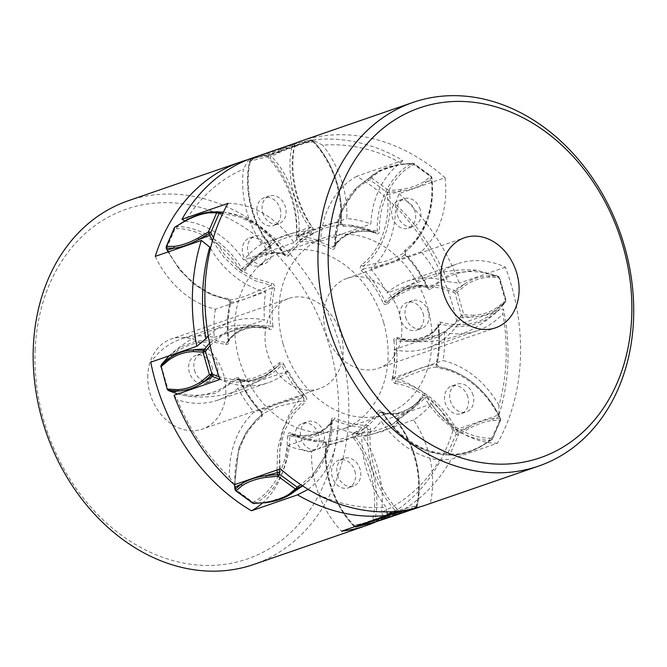 <?xml version="1.0" encoding="UTF-8"?>
<svg xmlns="http://www.w3.org/2000/svg" width="667" height="667" viewBox="0 0 667 667"><rect width="100%" height="100%" fill="white"/><g stroke="black" fill="none" stroke-linecap="round" stroke-linejoin="round"><path stroke-width="0.5" stroke-dasharray="3.33 2.5" d="M128.206 200.775A192.379 153.227 -109.1 0 1 348.674 418.376A192.379 153.227 -109.1 0 1 253.819 564.44M35.168 349.65A185.051 147.39 70.9 0 0 179.223 562.173A185.051 147.39 70.9 0 0 338.486 418.459A185.051 147.39 70.9 0 0 194.43 205.945A185.051 147.39 70.9 0 0 35.168 349.65M147.782 375.196A47.632 37.944 70.9 0 0 202.376 429.081A47.632 37.944 70.9 0 0 225.863 392.913A47.632 37.944 70.9 0 0 171.277 339.028A47.632 37.944 70.9 0 0 147.782 375.196M247.64 159.713A192.379 153.227 -109.1 0 1 266.633 155.878L312.706 139.97L322.703 145.214A185.051 147.39 -109.1 0 1 400.725 162.915A91.604 72.961 70.9 0 0 370.852 224.045A109.93 87.56 70.9 0 0 346.823 218.601A91.604 72.961 70.9 0 0 322.703 145.214M393.989 349.691L444.255 332.333A91.604 72.961 70.9 0 0 477.522 330.657A91.604 72.961 70.9 0 0 502.876 313.615A185.051 147.39 -109.1 0 1 506.02 360.589A185.051 147.39 -109.1 0 1 498.958 405.253L499.008 414.816L452.935 430.732A91.604 72.961 70.9 0 0 392.788 377.914A109.93 87.56 70.9 0 0 394.197 363.982A109.93 87.56 70.9 0 0 393.989 349.691A91.604 72.961 70.9 0 0 427.264 348.016A91.604 72.961 70.9 0 0 457.454 324.921A192.379 153.227 -109.1 0 0 356.72 176.321L402.793 160.405A192.379 153.227 70.9 0 0 312.706 139.97M457.454 324.921L503.527 309.004L502.876 313.615M499.008 414.816A192.379 153.227 70.9 0 0 507.837 363.398A192.379 153.227 70.9 0 0 503.527 309.004M452.935 430.732A192.379 153.227 -109.1 0 1 376.663 521.536M155.269 256.37A91.604 72.961 70.9 0 0 215.416 309.188L265.674 291.821A109.93 87.56 70.9 0 0 264.474 320.043A91.604 72.961 70.9 0 0 231.199 321.719A91.604 72.961 70.9 0 0 208.312 336.16M210.505 248.391A91.604 72.961 70.9 0 0 265.674 291.821M262.323 503.168A91.604 72.961 70.9 0 0 287.61 445.689A109.93 87.56 70.9 0 0 311.639 451.142A91.604 72.961 70.9 0 0 341.571 531.215M215.416 309.188A109.93 87.56 70.9 0 0 214.207 337.402A91.604 72.961 70.9 0 0 180.94 339.078A91.604 72.961 70.9 0 0 150.75 362.181M356.72 176.321A91.604 72.961 70.9 0 0 320.594 241.404A109.93 87.56 70.9 0 0 296.565 235.96A91.604 72.961 70.9 0 0 266.633 155.878M265.057 334.692A47.632 37.944 -109.1 0 1 288.553 298.524A47.632 37.944 -109.1 0 1 343.138 352.401A47.632 37.944 -109.1 0 1 319.651 388.578A47.632 37.944 -109.1 0 1 265.057 334.692M311.639 451.142L361.898 433.775A91.604 72.961 70.9 0 0 386.026 507.162A185.051 147.39 -109.1 0 1 311.314 491.22M386.86 511.872L386.026 507.162M308.146 489.353A91.604 72.961 70.9 0 0 337.877 428.331A109.93 87.56 70.9 0 0 361.898 433.775M287.61 445.689L337.877 428.331M214.207 337.402L264.474 320.043M296.565 235.96L346.823 218.601M320.594 241.404L370.852 224.045M400.725 162.915L402.793 160.405M498.958 405.253A91.604 72.961 70.9 0 0 443.046 360.555A109.93 87.56 70.9 0 0 444.455 346.623A109.93 87.56 70.9 0 0 444.255 332.333M392.788 377.914L443.046 360.555M215.933 211.773A146.573 85.026 -88.8 0 0 210.539 211.956C203.218 212.74 195.014 215.574 185.918 220.452L175.713 226.613A1.834 1.059 -88.8 0 0 175.104 228.623L176.738 228.656C199.533 228.381 226.33 245.898 240.112 270.068L242.038 268.918C245.081 265.366 251.267 260.48 252.543 259.746C252.701 259.505 259.48 255.328 262.74 254.452C266 253.01 272.411 252.268 274.195 252.393C276.396 252.226 279.815 252.851 284.45 254.269L285.509 255.136L286.752 254.619C282.291 253.193 278.748 252.56 276.121 252.726C274.245 252.56 270.835 253.143 265.875 254.486C262.606 255.294 256.228 258.979 254.469 260.322C254.119 260.405 247.09 265.916 244.339 269.276L244.722 270.769C251.342 261.506 259.355 254.31 268.776 249.191L268.809 247.324L274.704 242.238L290.12 236.218L311.231 232.675L312.756 234.009C314.516 232.625 314.691 230.849 313.298 228.681C296.348 207.312 288.236 173.061 294.064 147.682L294.439 145.84A1.834 1.109 -104.1 0 0 292.946 144.431A1.834 1.109 -104.1 0 0 292.888 144.447L251.009 158.913A1.834 1.109 -104.1 0 0 250.458 161.03A1.834 0.659 11.5 0 1 249.708 160.305A1.834 0.659 11.5 0 1 249.825 160.138L292.238 145.489A1.834 0.659 11.5 0 1 294.439 145.84L312.548 141.296A1.834 0.534 -42.5 0 0 312.848 140.42A1.834 0.534 -42.5 0 0 312.656 140.362L282.049 151.184L280.79 150.609L310.997 139.903A1.834 1.109 75.9 0 1 311.055 139.887A1.834 1.109 75.9 0 1 312.548 141.296L313.849 142.713C332.408 161.998 343.572 195.489 340.253 221.911C340.303 224.596 341.404 226.046 343.555 226.271C354.435 226.296 365.208 228.773 375.863 233.7C378.114 234.367 379.315 233.442 379.49 230.932C378.581 203.502 392.504 175.796 412.381 165.366L413.782 164.566A1.834 0.725 -53.8 0 0 413.815 163.448A1.834 0.725 -53.8 0 0 413.382 163.432L401.834 164.441C391.896 165.9 383.792 168.701 377.522 172.836L371.502 177.897A1.834 0.725 -53.8 0 0 369.801 179.756A1.834 1.092 60.4 0 1 369.818 177.897L378.189 171.369L400.55 164.265L412.231 163.248A1.834 1.092 60.4 0 1 413.782 164.566L431.899 177.43L425.679 182.658C419.326 186.843 411.122 189.678 401.059 191.154L400.383 189.578C410.322 188.119 418.426 185.318 424.696 181.182L430.724 176.121A1.834 0.725 126.2 0 1 431.157 176.138A1.834 0.725 126.2 0 1 431.124 177.255L431.324 179.223C434.784 206.77 423.77 236.618 405.294 249.825C403.735 251.492 403.752 253.318 405.353 255.286C414.124 264.582 421.336 275.279 426.997 287.36C428.414 289.678 429.94 290.153 431.574 288.769C450.183 270.835 472.103 266.925 497.332 277.038L499.308 277.755L489.495 277.205C480.715 277.63 472.611 280.432 465.182 285.601L457.42 292.221L454.952 292.946A1.834 0.892 113.9 0 1 456.07 291.054L463.949 284.359C471.469 279.114 479.681 276.28 488.569 275.855L498.482 276.405A1.834 0.892 113.9 0 1 498.624 276.438A1.834 0.892 113.9 0 1 498.933 277.755L505.344 300.25A1.834 0.975 36.5 0 1 505.769 301.701A1.834 0.975 36.5 0 1 505.703 301.767L497.857 308.454C490.337 313.69 482.133 316.525 473.237 316.958L473.637 315.274C482.416 314.849 490.52 312.048 497.949 306.87L504.327 301.617C487.827 322.203 466.758 329.089 441.112 322.253C438.853 321.936 437.785 323.061 437.894 325.621C439.42 338.744 438.853 351.392 436.193 363.557C435.951 366.175 436.902 367.759 439.044 368.317C462.106 371.102 487.502 391.837 499.141 417.3L500.008 419.101A1.834 0.834 23.4 0 1 500.642 420.193A1.834 0.834 23.4 0 1 500.317 420.452L492.855 420.443C485.626 421.219 477.522 424.02 468.542 428.839L458.437 434.926A1.834 0.834 23.4 0 1 456.028 434.292L468.292 427.18C477.38 422.303 485.593 419.468 492.913 418.676L500.609 418.668L491.737 438.219A1.834 1.059 91.2 0 1 491.129 440.228L480.924 446.39C471.827 451.267 463.623 454.102 456.303 454.894L451.717 455.086L456.303 454.894L457.629 454.052C464.857 453.277 472.961 450.475 481.941 445.656L492.046 439.578A1.834 0.834 -156.6 0 0 492.371 439.311A1.834 0.834 -156.6 0 0 491.737 438.219L490.103 438.186C467.309 438.461 440.512 420.952 426.73 396.773C425.096 394.656 423.562 394.422 422.119 396.073C415.499 405.344 407.487 412.531 398.066 417.65C396.306 419.026 396.123 420.802 397.524 422.978C414.474 444.339 422.586 478.589 416.758 503.977L416.383 505.811A1.834 1.109 75.9 0 1 415.833 507.929L415.166 508.204M253.727 258.337L244.28 269.351L256.67 255.611L274.704 242.238M268.776 249.191C270.352 248.658 270.535 246.882 269.318 243.872L268.809 247.324L253.735 258.337M285.501 255.136L284.609 254.294C269.043 229.515 248.991 215.508 224.437 212.281L241.321 216.35L257.879 225.238L272.636 238.319L284.45 254.269L284.092 254.877C285.726 256.995 287.26 257.229 288.703 255.578L286.752 254.619L297.916 242.046L311.231 232.675L311.497 230.007L296.306 232.241L284.609 235.309L274.754 239.745C273.061 240.662 271.169 242.296 269.084 244.656L269.318 243.872C252.368 222.503 244.255 188.252 250.083 162.873A1.834 0.659 11.5 0 1 249.333 162.148C244.189 191.737 250.717 219.226 268.901 244.614L268.809 247.324M280.79 150.609L269.118 154.369L271.544 156.428A146.573 42.438 -42.5 0 1 282.049 151.184L270.243 155.011A1.834 0.534 -42.5 0 0 268.568 156.487A1.834 1.109 75.9 0 1 269.118 154.369L250.809 158.979L249.708 160.305L249.341 162.148A1.834 0.659 11.5 0 1 249.45 161.973C243.497 187.886 251.784 222.853 269.084 244.656M296.273 237.102L298.499 237.277L312.314 230.232L323.578 225.613L333.9 222.828L340.912 222.628L342.563 224.804L340.278 224.596L324.045 228.164L300.15 239.461L298.499 237.277C301.893 210.297 290.495 176.113 271.544 156.428A1.834 0.534 137.5 0 0 269.868 157.904C288.436 177.189 299.6 210.68 296.273 237.102C296.89 240.337 297.991 241.787 299.575 241.462L300.15 239.461C311.222 239.478 322.178 241.996 333.025 247.015C335.91 242.905 338.469 240.078 340.704 238.528C342.146 237.177 345.248 235.484 350.008 233.45C353.101 232.049 360.263 231.124 362.414 231.157C362.748 230.999 371.411 231.232 375.438 232.366L377.255 230.982C372.87 229.865 365.224 229.623 363.798 229.815C363.54 229.706 355.786 230.457 352.66 231.799C349.233 232.658 343.597 236.143 342.213 237.394C340.328 238.669 337.869 241.412 334.834 245.631L334.492 246.748L333.025 247.015L331.891 248.891C333.483 249.908 334.684 248.991 335.509 246.123L334.692 245.781C334.801 221.502 342.204 202.009 356.937 187.285L340.312 213.132L334.834 245.631M401.059 191.154L387.143 192.446A1.834 0.725 126.2 0 1 388.836 190.587L371.502 177.897L369.818 177.897L368.417 178.689L356.937 187.285L378.114 171.419M335.509 246.123C334.601 218.693 348.524 190.979 368.409 180.549L369.801 179.756L387.143 192.446L387.344 194.414C390.804 221.961 379.798 251.809 361.314 265.016L362.998 266.241L387.71 260.739L403.652 253.268L410.413 247.299L405.411 251.592L405.436 254.327L399.558 258.663L390.829 262.406L377.805 266.125L363.023 268.976L362.998 266.241C381.866 252.768 393.096 222.294 389.57 194.18L388.836 190.587L400.383 189.578M361.314 265.016C359.88 267.509 359.905 269.326 361.372 270.477L363.023 268.976C371.953 278.439 379.29 289.311 385.051 301.609C388.377 298.099 394.872 293.297 396.173 292.571C396.356 292.338 403.352 288.202 406.578 287.319C411.122 285.851 414.866 285.142 417.809 285.209C419.935 285.026 423.153 285.609 427.464 286.96L428.564 288.011L429.756 287.669C425.621 286.318 422.286 285.734 419.735 285.926C417.959 285.776 414.616 286.385 409.696 287.727C406.461 288.553 399.917 292.188 398.074 293.513C397.724 293.605 390.328 299.041 387.335 302.318L387.319 302.334C386.268 303.185 385.501 302.951 385.051 301.609L383.016 302.551C383.692 304.536 385.218 305.002 387.594 303.96L387.335 302.318L389.178 300.475L387.335 302.318M473.637 315.274L463.823 314.724L462.281 317.784A146.573 77.806 36.5 0 0 473.237 316.958L463.29 316.416A1.834 0.975 36.5 0 1 461.364 315.441L463.823 314.724L457.42 292.221L454.46 290.345L437.319 285.293L419.668 285.268L403.135 290.554L389.186 300.475C413.957 277.697 443.113 267.625 476.663 270.252L496.873 275.688A1.834 0.892 113.9 0 1 497.023 275.729A1.834 0.892 113.9 0 1 497.332 277.038M397.132 337.444L397.749 338.853C402.318 339.795 410.188 339.837 411.639 339.628C411.914 339.72 419.818 338.828 422.92 337.502C426.38 336.627 431.891 333.25 433.216 332.049C435.051 330.824 437.369 328.206 440.162 324.204L438.853 324.562L438.553 325.888C435.918 329.773 433.517 332.449 431.357 333.942C429.982 335.226 426.938 336.868 422.211 338.878C419.143 340.253 411.847 341.296 409.63 341.321C409.305 341.471 400.358 341.487 396.131 340.537C395.831 339.203 396.365 338.636 397.749 338.853L410.155 341.371L425.137 340.954L439.428 336.618L462.281 317.784A1.834 0.975 -143.5 0 1 460.347 316.808C443.847 337.394 422.778 344.272 397.132 337.444C394.489 337.735 393.413 338.861 393.914 340.812L396.131 340.537C397.682 353.894 397.107 366.758 394.405 379.131L420.043 368.284L430.215 365.283L436.818 364.482L438.244 366.867L431.349 367.7L422.303 370.335L409.621 375.238L395.831 381.516L394.405 379.131L392.213 378.748C391.579 380.523 392.529 382.108 395.064 383.508L395.831 381.516C419.368 384.359 445.298 405.528 457.178 431.516L458.437 434.926L450.158 454.044L457.629 454.052M489.495 277.205L488.569 275.855A146.573 71.211 113.9 0 1 496.873 275.688L498.482 276.405L499.308 277.755L505.711 300.25L505.703 301.767L504.694 303.135A1.834 0.975 -143.5 0 0 504.752 303.068L497.649 311.155C472.87 333.934 443.713 344.005 410.163 341.379L397.507 338.803C417.384 341.621 431.157 336.885 438.836 324.596L438.661 325.763C440.228 339.094 439.653 351.943 436.935 364.315L436.193 363.557M395.064 383.508C418.126 386.293 443.53 407.028 455.161 432.491L456.028 434.292L447.757 453.41A1.834 0.834 -156.6 0 0 450.158 454.044L448.716 454.877A1.834 1.059 91.2 0 1 447.757 453.41L446.123 453.377A1.834 1.059 -88.8 0 0 447.082 454.844L451.717 455.086M446.123 453.377C423.328 453.652 396.531 436.135 382.75 411.964L382.391 412.573C386.835 413.99 390.37 414.616 392.996 414.449C394.864 414.616 398.282 414.032 403.235 412.69C406.511 411.873 412.89 408.204 414.649 406.853C414.999 406.77 422.061 401.259 424.804 397.924L422.503 397.574C419.451 401.15 413.29 406.028 412.023 406.753C411.864 407.003 405.086 411.18 401.834 412.056C398.574 413.498 392.154 414.24 390.37 414.115C388.169 414.282 384.742 413.648 380.09 412.223L381.332 411.706L382.391 412.573L394.205 428.522L408.963 441.604L425.521 450.492L442.396 454.561L447.082 454.844A146.573 85.026 91.2 0 0 450.9 455.069L451.751 455.094M378.139 411.264C371.519 420.535 363.507 427.722 354.085 432.841L355.611 434.167C365.199 428.964 373.353 421.652 380.09 412.223L378.139 411.264C378.906 409.655 380.44 409.888 382.75 411.964L382.391 412.573M354.085 432.841C352.51 433.375 352.326 435.151 353.543 438.169L355.344 436.835L355.611 434.167L374.679 431.132L392.138 424.604L398.032 419.518L392.171 424.571L413.106 408.512L422.57 397.49M373.837 522.428A1.834 1.109 75.9 0 1 372.403 521.002A1.834 0.659 -168.5 0 0 374.604 521.352L417.017 506.703A1.834 0.659 -168.5 0 0 417.133 506.536A1.834 0.659 -168.5 0 0 416.383 505.811L398.274 510.355A1.834 0.534 137.5 0 1 397.399 511.272M387.427 514.415A146.573 42.438 137.5 0 1 384.792 515.658L354.177 526.48A1.834 0.534 137.5 0 1 353.994 526.421A1.834 0.534 137.5 0 1 354.294 525.546A1.834 1.109 -104.1 0 0 355.661 526.98M353.543 438.169C370.493 459.53 378.606 493.78 372.778 519.159L372.403 521.002L354.294 525.546L352.993 524.129C334.434 504.844 323.27 471.361 326.588 444.931L325.93 444.214L333.225 443.972L342.396 441.529L354.944 436.418L368.342 429.565L366.692 427.389L343.722 438.327L326.563 442.254L324.279 442.038L326.538 442.246M352.993 524.129A1.834 0.534 -42.5 0 0 352.693 525.004C332.508 501.792 323.553 474.921 325.813 444.38L325.93 444.214C322.536 471.194 333.934 505.386 352.885 525.062L354.527 526.738M326.588 444.931C325.971 441.696 324.871 440.245 323.287 440.57L325.93 444.214M323.287 440.57C312.406 440.545 301.634 438.069 290.979 433.141L291.404 434.475C297.365 435.534 301.843 435.926 304.836 435.668C305.094 435.784 312.848 435.034 315.966 433.692C319.393 432.841 325.037 429.348 326.421 428.089C328.306 426.813 330.774 424.062 333.817 419.826L334.951 417.951C332.708 417.292 331.499 418.209 331.332 420.719L329.515 440.162L323.503 458.404L313.64 473.687L300.95 484.767M291.254 434.434L317.067 441.671L324.279 442.038M290.979 433.141C289.386 432.124 288.177 433.041 287.352 435.91L289.586 435.868L291.404 434.475M253.026 503.393A1.834 0.725 126.2 0 1 253.06 502.276A1.834 1.092 -119.6 0 0 254.611 503.593L266.283 502.584L288.653 495.473M234.942 489.411L235.718 489.586A1.834 0.725 -53.8 0 0 235.684 490.704M287.352 435.91C288.261 463.34 274.337 491.054 254.46 501.484L253.06 502.276L235.718 489.586L235.518 487.619C232.058 460.072 243.071 430.223 261.547 417.025L261.431 415.249L263.198 413.573L278.639 406.253L303.844 400.6L303.818 397.865L288.636 400.809L276.872 404.135L267.017 408.329L261.406 412.514L261.431 415.249L256.428 419.543L246.206 432.258L238.819 448.149L234.617 484.659M261.547 417.025C262.99 414.465 262.973 412.64 261.489 411.556L261.189 412.473M263.173 413.59L261.431 415.249M261.489 411.556C252.718 402.259 245.506 391.571 239.845 379.481L239.378 379.882C243.505 381.232 246.832 381.816 249.366 381.624C251.142 381.774 254.486 381.165 259.396 379.823C262.631 378.998 269.185 375.363 271.027 374.029C271.377 373.945 278.773 368.526 281.791 365.233L283.825 364.29C282.408 361.973 280.882 361.506 279.248 362.881L266.758 372.778L251.784 378.764L235.451 380.107L219.151 376.822M277.03 470.01L277.572 449.466L282.533 429.873L291.637 413.131L303.844 400.6L305.528 401.834C307.087 400.158 307.07 398.341 305.469 396.365L303.818 397.865C294.889 388.411 287.552 377.53 281.791 365.233C281.332 363.899 280.574 363.657 279.506 364.524C276.196 368.026 269.71 372.836 268.409 373.562C268.226 373.803 261.239 377.931 258.012 378.814C253.46 380.29 249.716 380.99 246.765 380.924C244.631 381.107 241.404 380.523 237.085 379.173L235.268 378.072C237.644 377.03 239.17 377.497 239.845 379.481L239.378 379.882C245.139 392.179 252.476 403.06 261.406 412.514M177.697 394.047L190.178 396.59L215.95 393.288L237.085 379.173L238.277 378.831L239.378 379.882M167.192 389.228L167.909 389.094A1.834 0.892 -66.1 0 0 168.209 390.403M160.964 365.491A1.834 0.975 -143.5 0 0 161.497 366.592L160.789 366.733M235.268 378.072C216.658 396.006 194.739 399.917 169.51 389.803L167.909 389.094L161.497 366.592L162.515 365.224C179.014 344.639 200.083 337.76 225.729 344.589L226.68 342.638C229.323 338.761 231.724 336.068 233.9 334.576C235.276 333.292 238.319 331.641 243.055 329.64C246.131 328.256 253.41 327.214 255.628 327.189C255.953 327.038 264.899 327.038 269.093 327.989L269.093 327.989C270.477 328.206 271.01 327.639 270.702 326.305C266.108 325.371 258.237 325.338 256.787 325.546C256.512 325.454 248.599 326.346 245.498 327.672C242.038 328.548 236.535 331.924 235.209 333.116C233.383 334.342 231.074 336.952 228.289 340.954L227.989 342.279L226.68 342.638L211.447 339.903L196.048 341.162L181.624 346.565L168.993 355.878M225.729 344.589C228.372 344.297 229.448 343.172 228.948 341.221L228.289 340.954L228.948 341.221C227.422 328.097 227.989 315.449 230.649 303.285L230.023 302.359L236.893 301.501L245.931 298.858L272.436 287.71L271.01 285.326L271.777 283.333L255.119 278.406L238.878 268.601L224.571 254.586L213.398 237.752M227.989 342.279L228.172 341.079C226.605 327.747 227.189 314.899 229.907 302.526L230.023 302.359C227.314 314.732 226.738 327.597 228.289 340.954M230.649 303.285C231.291 301.509 230.332 299.925 227.797 298.524L230.023 302.359M166.2 246.657A1.834 0.834 -156.6 0 0 166.833 247.74L166.225 248.182M227.797 298.524C204.736 295.739 179.34 275.004 167.7 249.541L166.833 247.74L175.104 228.623A1.834 0.834 23.4 0 1 174.471 227.53M240.112 270.068C242.421 272.144 243.955 272.378 244.722 270.769M244.339 269.276L242.038 268.918C227.964 244.247 200.609 226.371 177.347 226.647L174.796 227.264M284.45 254.269L284.092 254.877L271.994 238.678L256.82 225.579L239.862 217L222.745 213.548M209.613 343.038L231.049 328.714L256.678 325.471L269.093 327.989L269.71 329.398C271.961 329.715 273.036 328.598 272.928 326.03L270.702 326.305C269.151 312.948 269.735 300.083 272.436 287.71L274.629 288.094C274.871 285.484 273.92 283.892 271.777 283.333M279.506 364.524L277.655 366.375L279.54 364.49L279.248 362.881M398.382 511.172A1.834 1.109 -104.1 0 0 398.274 510.355L396.973 508.938A1.834 0.534 -42.5 0 1 395.298 510.413C376.346 490.729 364.949 456.545 368.342 429.565L370.569 429.74C370.518 427.063 369.418 425.604 367.267 425.379C356.386 425.354 345.614 422.878 334.951 417.951M414.991 211.497A14.657 11.672 70.9 0 0 398.874 200.492A14.657 11.672 70.9 0 0 392.321 217.192A14.657 11.672 70.9 0 0 408.437 228.197A14.657 11.672 70.9 0 0 414.991 211.497M467.834 396.982A14.657 11.672 70.9 0 0 451.709 385.976A14.657 11.672 70.9 0 0 445.156 402.676A14.657 11.672 70.9 0 0 461.281 413.682A14.657 11.672 70.9 0 0 467.834 396.982M318.501 434.467A14.657 11.672 70.9 0 0 302.376 423.453A14.657 11.672 70.9 0 0 295.823 440.153A14.657 11.672 70.9 0 0 311.948 451.167A14.657 11.672 70.9 0 0 318.501 434.467M265.666 248.974A14.657 11.672 70.9 0 0 249.541 237.969A14.657 11.672 70.9 0 0 242.988 254.669A14.657 11.672 70.9 0 0 259.113 265.674A14.657 11.672 70.9 0 0 265.666 248.974M283.125 343.972A93.438 74.421 70.9 0 0 385.918 414.149A93.438 74.421 70.9 0 0 427.697 307.687A93.438 74.421 70.9 0 0 324.904 237.51A93.438 74.421 70.9 0 0 283.125 343.972M292.83 144.464L310.997 139.903L312.656 140.362L313.957 141.779A1.834 0.534 137.5 0 1 314.149 141.838L312.848 140.42L311.055 139.887L292.838 144.456L281.149 148.224L280.423 149.266A146.573 52.751 11.5 0 1 291.863 147.324C285.918 173.228 294.197 208.204 311.497 230.007L313.298 228.681M342.563 224.804L349.775 225.171L340.278 224.596L342.563 224.804L343.555 226.271M401.834 164.441L400.55 164.265A146.573 87.66 60.4 0 1 410.83 164.04C390.537 174.687 376.321 202.985 377.255 230.982L379.49 230.932M375.438 232.366L375.588 232.408C367.125 228.456 358.521 226.046 349.775 225.163L375.438 232.366L375.863 233.7M305.102 142.213L306.67 142.68A146.573 42.438 -42.5 0 1 313.957 141.779C332.908 161.464 344.305 195.648 340.912 222.628L341.004 222.461M340.912 222.628L340.253 221.911M504.327 301.617A1.834 0.975 -143.5 0 1 504.752 303.068L506.053 300.108L499.65 277.614L497.023 275.729L476.663 270.252L450.892 273.553L429.756 287.669L431.574 288.769M427.464 286.96L426.997 287.36L427.464 286.96C421.702 274.662 414.365 263.782 405.436 254.327L405.653 254.369M405.436 254.327L405.353 255.286M405.411 251.592L405.294 249.825M492.855 420.443L492.913 418.676A146.573 13.057 154.2 0 1 499.591 416.867C487.719 390.87 461.781 369.71 438.244 366.867L439.044 368.317M438.553 325.888L437.894 325.621L438.553 325.888C440.103 339.245 439.52 352.109 436.818 364.482M497.949 306.87L497.857 308.454A146.573 77.806 36.5 0 0 504.694 303.135L497.64 311.155L485.217 320.277L470.794 325.679L455.394 326.938L440.162 324.204L441.112 322.253M381.366 411.722C394.939 416.642 408.696 411.864 422.653 397.39L422.119 396.073M422.503 397.574L413.098 408.496L398.032 419.518L397.757 422.186C395.814 424.462 393.838 426.146 391.837 427.247L383.1 431.232L370.085 434.692L355.344 436.835C372.645 458.646 380.924 493.613 374.979 519.518L373.954 522.394M397.757 422.186L397.524 422.978L397.757 422.186C415.057 443.989 423.337 478.964 417.392 504.869A1.834 0.659 -168.5 0 0 417.5 504.702A1.834 0.659 -168.5 0 0 416.758 503.977M398.032 419.518L398.066 417.65M490.103 438.186A1.834 1.059 -88.8 0 1 489.495 440.195C466.225 440.47 438.869 422.595 424.804 397.924L426.73 396.773M386.051 516.233L384.792 515.658L387.51 514.766M332.349 420.093L332.008 421.21L332.341 420.093L333.817 419.826C344.664 424.846 355.619 427.364 366.692 427.389L367.267 425.379M254.46 501.484A1.834 1.092 -119.6 0 0 256.011 502.801C276.305 492.154 290.52 463.865 289.586 435.868C293.605 436.977 302.293 437.202 302.626 437.043C304.786 437.077 311.939 436.143 315.049 434.742C319.81 432.708 322.903 431.015 324.345 429.673C326.58 428.122 329.131 425.304 332.008 421.21L331.332 420.719M420.227 209.688A14.657 11.672 70.9 0 0 404.102 198.683A14.657 11.672 70.9 0 0 397.549 215.383A14.657 11.672 70.9 0 0 413.673 226.388A14.657 11.672 70.9 0 0 420.227 209.688M473.07 395.172A14.657 11.672 70.9 0 0 456.945 384.167A14.657 11.672 70.9 0 0 450.392 400.867A14.657 11.672 70.9 0 0 466.516 411.873A14.657 11.672 70.9 0 0 473.07 395.172M323.737 432.658A14.657 11.672 70.9 0 0 307.612 421.644A14.657 11.672 70.9 0 0 301.059 438.344A14.657 11.672 70.9 0 0 317.184 449.358A14.657 11.672 70.9 0 0 323.737 432.658M270.902 247.165A14.657 11.672 70.9 0 0 254.777 236.16A14.657 11.672 70.9 0 0 248.224 252.86A14.657 11.672 70.9 0 0 264.349 263.865A14.657 11.672 70.9 0 0 270.902 247.165M383.717 322.878A93.438 74.421 -109.1 0 1 341.938 429.34A93.438 74.421 -109.1 0 1 239.145 359.163A93.438 74.421 -109.1 0 1 280.924 252.693A93.438 74.421 -109.1 0 1 383.717 322.878M262.731 212.706A14.657 11.672 70.9 0 0 278.856 223.712A14.657 11.672 70.9 0 0 285.409 207.012A14.657 11.672 70.9 0 0 269.285 196.006A14.657 11.672 70.9 0 0 262.731 212.706M405.686 317.359A14.657 11.672 70.9 0 0 421.811 328.372A14.657 11.672 70.9 0 0 428.364 311.672A14.657 11.672 70.9 0 0 412.239 300.659A14.657 11.672 70.9 0 0 405.686 317.359M337.452 475.021A14.657 11.672 70.9 0 0 353.577 486.026A14.657 11.672 70.9 0 0 360.13 469.326A14.657 11.672 70.9 0 0 344.005 458.321A14.657 11.672 70.9 0 0 337.452 475.021M194.497 370.36A14.657 11.672 70.9 0 0 210.622 381.374A14.657 11.672 70.9 0 0 217.175 364.674A14.657 11.672 70.9 0 0 201.05 353.66A14.657 11.672 70.9 0 0 194.497 370.36M280.173 208.821A14.657 11.672 -109.1 0 1 273.62 225.521A14.657 11.672 -109.1 0 1 257.495 214.516A14.657 11.672 -109.1 0 1 264.049 197.816A14.657 11.672 -109.1 0 1 280.173 208.821M423.128 313.473A14.657 11.672 -109.1 0 1 416.575 330.173A14.657 11.672 -109.1 0 1 400.45 319.168A14.657 11.672 -109.1 0 1 407.003 302.468A14.657 11.672 -109.1 0 1 423.128 313.473M354.894 471.135A14.657 11.672 -109.1 0 1 348.341 487.835A14.657 11.672 -109.1 0 1 332.216 476.83A14.657 11.672 -109.1 0 1 338.769 460.13A14.657 11.672 -109.1 0 1 354.894 471.135M211.939 366.483A14.657 11.672 -109.1 0 1 205.386 383.183A14.657 11.672 -109.1 0 1 189.27 372.169A14.657 11.672 -109.1 0 1 195.823 355.469A14.657 11.672 -109.1 0 1 211.939 366.483M212.506 240.787L223.929 257.304L238.311 270.969L254.477 280.499L271.01 285.326L245.406 296.206L235.226 299.2L228.598 299.975L211.231 294.781L194.339 284.409L179.573 269.601L168.201 251.901M398.983 193.663A192.379 153.227 -109.1 0 1 434.034 234A192.379 153.227 -109.1 0 1 459.305 283.108L447.699 281.591A185.051 147.39 70.9 0 0 395.456 204.135L398.983 193.663L445.056 177.755A192.379 153.227 70.9 0 0 299.933 141.462M425.546 505.127A192.379 153.227 70.9 0 0 430.373 503.343L420.644 506.703M445.056 177.755A91.604 72.961 -109.1 0 1 421.169 251.784A109.93 87.56 -109.1 0 1 437.252 275.638A91.604 72.961 -109.1 0 1 457.32 263.849A91.604 72.961 -109.1 0 1 505.378 267.192A192.379 153.227 70.9 0 1 497.44 443.23L451.367 459.138A192.379 153.227 -109.1 0 1 384.3 519.26L381.566 512.173A185.051 147.39 70.9 0 0 439.653 460.113A91.604 72.961 -109.1 0 1 381.207 421.277A109.93 87.56 -109.1 0 1 363.323 437.31A91.604 72.961 -109.1 0 1 381.566 512.173M505.378 267.192L459.305 283.108M421.169 251.784L370.902 269.151A109.93 87.56 -109.1 0 1 386.993 292.996A91.604 72.961 -109.1 0 1 407.053 281.207A91.604 72.961 -109.1 0 1 447.699 281.591M395.456 204.135A91.604 72.961 -109.1 0 1 370.902 269.151M497.44 443.23A91.604 72.961 -109.1 0 1 431.466 403.919A109.93 87.56 -109.1 0 1 413.582 419.952A91.604 72.961 -109.1 0 1 430.373 503.343M228.039 203.36A91.604 72.961 -109.1 0 1 294.014 242.671A109.93 87.56 -109.1 0 1 311.898 226.638A91.604 72.961 -109.1 0 1 295.106 143.247M280.423 468.834A91.604 72.961 -109.1 0 1 304.31 394.806A109.93 87.56 -109.1 0 1 295.673 383.417A109.93 87.56 -109.1 0 1 288.227 370.952A91.604 72.961 -109.1 0 1 268.159 382.741A91.604 72.961 -109.1 0 1 220.102 379.398L235.626 382.158L251.134 380.824L265.466 375.363L277.655 366.375C252.885 389.144 223.728 399.216 190.178 396.59L177.672 394.055M391.804 297.24A47.632 37.944 70.9 0 0 347.19 278.272A47.632 37.944 70.9 0 0 333.675 349.35A47.632 37.944 70.9 0 0 378.289 368.317A47.632 37.944 70.9 0 0 391.804 297.24M413.582 419.952L363.323 437.31M431.466 403.919L381.207 421.277M439.653 460.113L451.367 459.138M437.252 275.638L386.993 292.996M261.631 243.997A91.604 72.961 -109.1 0 1 243.388 169.135A185.051 147.39 70.9 0 0 185.309 221.202A91.604 72.961 -109.1 0 1 243.747 260.03A109.93 87.56 -109.1 0 1 261.631 243.997L311.898 226.638M249.033 159.155L243.388 169.135M294.014 242.671L243.747 260.03M185.309 221.202L184.842 220.86M237.969 388.311A91.604 72.961 -109.1 0 1 217.901 400.1A91.604 72.961 -109.1 0 1 177.255 399.725A185.051 147.39 70.9 0 0 199.583 441.854A185.051 147.39 70.9 0 0 229.498 477.18A91.604 72.961 -109.1 0 1 254.052 412.164A109.93 87.56 -109.1 0 1 245.414 400.775A109.93 87.56 -109.1 0 1 237.969 388.311L288.227 370.952M174.029 395.314L177.255 399.725M304.31 394.806L254.052 412.164M229.498 477.18L234.35 484.751M250.083 162.873L250.458 161.03L268.568 156.487L269.868 157.904M250.809 158.979L256.903 156.603L255.803 157.771A146.573 52.751 11.5 0 0 249.45 161.973L249.825 160.138L251.009 158.913M299.575 241.462C310.455 241.487 321.227 243.964 331.891 248.891M368.409 180.549A1.834 1.092 60.4 0 1 368.417 178.689A146.573 87.66 60.4 0 1 375.938 172.761L377.522 172.836M387.344 194.414L389.57 194.18A146.573 25.004 -5.9 0 0 401.059 191.162M361.372 270.477C370.143 279.773 377.355 290.47 383.016 302.551M387.594 303.96C406.203 286.026 428.122 282.116 453.352 292.229A1.834 0.892 113.9 0 1 454.46 290.345A146.573 71.211 113.9 0 1 463.949 284.359L465.182 285.601M453.352 292.229L454.952 292.946L461.364 315.441L460.347 316.808M393.914 340.812C395.439 353.935 394.872 366.583 392.213 378.748M455.161 432.491L457.178 431.516A146.573 13.057 154.2 0 1 468.292 427.18L468.542 428.839M372.778 519.159A1.834 0.659 -168.5 0 0 374.979 519.518A146.573 52.751 -168.5 0 0 386.418 517.575L385.626 518.643M354.435 526.772L352.693 525.004A1.834 0.534 -42.5 0 0 352.885 525.062A146.573 42.438 137.5 0 0 360.172 524.162L360.78 524.579M266.033 502.701L266.283 502.584A146.573 87.66 -119.6 0 1 256.011 502.801L254.611 503.593L253.46 503.41M235.518 487.619L234.742 487.444M169.51 389.803A1.834 0.892 -66.1 0 0 169.693 391.029M162.515 365.224A1.834 0.975 36.5 0 1 162.039 363.849M167.7 249.541L167.1 249.975M176.738 228.656A1.834 1.059 91.2 0 1 177.347 226.647A146.573 85.026 -88.8 0 1 185.918 220.452L185.518 220.494M288.703 255.578C295.323 246.315 303.335 239.12 312.756 234.009M272.928 326.03C271.402 312.906 271.969 300.258 274.629 288.094M210.147 345.548L222.528 335.026L237.419 328.506L253.61 326.672L269.71 329.398M305.469 396.365C296.698 387.068 289.486 376.38 283.825 364.29M279.223 469.251L279.848 449.275L284.751 430.248L293.647 413.999L305.528 401.834M396.973 508.938C378.406 489.661 367.242 456.17 370.569 429.74M292.888 144.447L291.863 147.324A1.834 0.659 11.5 0 1 294.064 147.682M342.346 224.787L341.029 222.461C343.288 191.921 334.325 165.049 314.149 141.838A1.834 0.534 137.5 0 1 313.849 142.713M413.382 163.432L412.231 163.248L413.382 163.432L430.724 176.121L431.782 177.555L432.099 179.398L431.324 179.223M412.231 163.248L410.83 164.04A1.834 1.092 60.4 0 1 412.381 165.366M378.189 171.369C384.384 167.842 391.963 165.433 400.925 164.124L413.815 163.448L431.157 176.138L432.099 179.398C434.459 207.579 427.23 230.207 410.413 247.299L420.96 234.067L428.431 217.442L432.133 198.733L431.983 179.531A146.573 25.004 -5.9 0 1 425.679 182.658L424.696 181.182M456.461 454.886C463.99 454.06 472.319 451.192 481.449 446.281L492.371 439.311L500.642 420.193L500.609 418.668L499.591 416.867L500.467 418.668L500.317 420.452L492.046 439.578L491.129 440.228L492.046 439.578M436.935 364.315L438.277 366.875C464.716 371.919 485.201 388.578 499.741 416.867L499.141 417.3M480.924 446.39L481.941 445.656L480.924 446.39A146.573 85.026 91.2 0 0 489.495 440.195L491.129 440.228M456.303 454.894A146.573 85.026 91.2 0 1 450.9 455.069L442.404 454.561C417.85 451.334 397.799 437.335 382.224 412.548L381.332 411.706M409.938 510.238L411.039 509.071A146.573 52.751 -168.5 0 0 417.392 504.869L417.017 506.703L415.833 507.929L410.463 509.28M415.833 507.929L415.249 508.187M392.988 511.631A146.573 42.438 137.5 0 0 395.298 510.413L396.19 511.389M332.008 421.21L326.53 453.71L309.905 479.556L302.343 485.701M231.199 321.719L180.94 339.078M477.522 330.657L427.264 348.016M288.553 298.524L171.277 339.028M319.651 388.578L202.376 429.081M334.5 246.748L334.726 245.781M325.813 444.389L324.487 442.054M332.333 420.118C323.762 433.191 309.988 437.936 290.987 434.35L291.246 434.442C299.716 438.386 308.321 440.795 317.067 441.679L326.563 442.254M234.501 484.701L238.769 448.116L246.081 432.416L256.428 419.551L263.198 413.573M238.252 378.823L239.228 379.89C244.956 392.171 252.284 403.026 261.214 412.456L261.597 415.091M228.006 342.254C235.684 329.965 249.458 325.229 269.335 328.039M229.907 302.526L228.564 299.975L210.814 294.622L194.155 284.359L179.615 269.835L168.076 251.943M285.476 255.127C271.903 250.2 258.146 254.977 244.189 269.451L244.272 269.351M269.201 328.014L256.678 325.471C223.128 322.836 193.972 332.908 169.193 355.686M238.277 378.831C250.667 383.508 264.424 378.731 279.54 364.49M269.218 246.982L274.662 242.271M334.509 246.723C343.071 233.65 356.853 228.906 375.846 232.491L375.596 232.399M387.302 302.351C402.418 288.119 416.175 283.333 428.564 288.011M428.589 288.019L427.605 286.952C421.886 274.679 414.557 263.824 405.628 254.385L405.236 251.751M416.033 507.862L417.133 506.536L417.5 504.702C422.653 475.104 416.125 447.615 397.941 422.228L397.64 419.843M332.116 421.06C332.041 445.339 324.637 464.841 309.905 479.556L302.668 485.909M256.762 156.645L281.149 148.224M398.874 200.492L404.102 198.683M408.437 228.197L413.673 226.388M451.709 385.976L456.945 384.167M461.281 413.682L466.516 411.873M302.376 423.453L307.612 421.644M311.948 451.167L317.184 449.358M249.541 237.969L254.777 236.16M259.113 265.674L264.349 263.865M385.918 414.149L341.938 429.34M324.904 237.51L280.924 252.693M278.856 223.712L273.62 225.521M269.285 196.006L264.049 197.816M421.811 328.372L416.575 330.173M412.239 300.659L407.003 302.468M353.577 486.026L348.341 487.835M344.005 458.321L338.769 460.13M210.622 381.374L205.386 383.183M201.05 353.66L195.823 355.469M407.053 281.207L457.32 263.849M217.901 400.1L268.159 382.741M347.19 278.272L464.465 237.76M378.289 368.317L495.564 327.814"/><path stroke-width="1" d="M376.663 521.536A192.379 153.227 -109.1 0 1 366.908 525.379L253.819 564.44A192.379 153.227 -109.1 0 1 33.35 346.84A192.379 153.227 -109.1 0 1 128.206 200.775L241.296 161.714A192.379 153.227 -109.1 0 1 247.64 159.713M201.342 240.453A192.379 153.227 70.9 0 0 192.513 291.871A192.379 153.227 70.9 0 0 196.823 346.265L205.853 338.761A185.051 147.39 -109.1 0 1 209.763 247.123L201.342 240.453L155.269 256.37A192.379 153.227 -109.1 0 1 241.296 161.714M366.908 525.379A192.379 153.227 -109.1 0 1 341.571 531.215L387.644 515.299L386.86 511.872M196.823 346.265L150.75 362.181A192.379 153.227 -109.1 0 0 251.476 510.78L297.549 494.864A192.379 153.227 70.9 0 0 387.644 515.299M209.763 247.123A91.604 72.961 70.9 0 0 210.505 248.391M251.476 510.78A91.604 72.961 70.9 0 0 262.323 503.168M311.314 491.22A185.051 147.39 -109.1 0 1 308.004 489.461A91.604 72.961 70.9 0 0 308.146 489.353M308.004 489.461L297.549 494.864M208.312 336.16A91.604 72.961 70.9 0 0 205.853 338.761M355.661 526.98A1.834 1.109 -104.1 0 0 355.786 526.963A1.834 1.109 -104.1 0 0 355.844 526.947L373.954 522.394A1.834 1.109 75.9 0 1 373.895 522.411A1.834 1.109 75.9 0 1 373.837 522.428M266.283 502.584L253.46 503.41A1.834 0.725 126.2 0 1 253.026 503.393L235.684 490.704A1.834 0.725 -53.8 0 0 236.118 490.72L253.46 503.41L254.611 503.593M234.942 489.411L234.859 487.319L235.059 489.286L236.118 490.72L242.146 485.659C248.416 481.524 256.52 478.723 266.458 477.264L278.006 476.255A1.834 0.725 -53.8 0 0 279.698 474.395L279.498 472.428L277.272 472.661A146.573 25.004 174.1 0 0 265.783 475.688C255.719 477.163 247.515 479.998 241.162 484.192L234.942 489.411L235.684 490.704M177.672 394.055L168.209 390.403A1.834 0.892 -66.1 0 0 168.359 390.437L178.272 390.987C187.16 390.562 195.373 387.727 202.893 382.483L210.772 375.788A1.834 0.892 -66.1 0 0 211.889 373.904L209.421 374.621L203.01 352.126L205.478 351.409A1.834 0.975 -143.5 0 0 203.552 350.425L193.605 349.883C184.709 350.317 176.505 353.151 168.984 358.387L168.893 359.972C176.321 354.794 184.425 351.993 193.205 351.576L203.01 352.126L203.552 350.425L209.613 343.038M167.192 389.228L161.131 366.592L167.192 389.228L168.209 390.403M168.893 359.972L161.131 366.592L161.131 365.074L162.148 363.707A146.573 77.806 -143.5 0 1 168.984 358.387L161.131 365.074A1.834 0.975 -143.5 0 0 161.072 365.141A1.834 0.975 -143.5 0 0 160.964 365.491M168.076 251.943L166.225 248.182L173.929 248.166C181.249 247.374 189.453 244.539 198.549 239.661L210.814 232.55A1.834 0.834 -156.6 0 0 208.404 231.924L216.683 212.798A1.834 0.834 23.4 0 1 219.084 213.432A1.834 1.059 -88.8 0 0 218.126 211.964L210.363 211.956M166.2 246.657L174.471 227.53A1.834 0.834 23.4 0 1 174.796 227.264L166.525 246.39A1.834 0.834 -156.6 0 0 166.2 246.657L166.225 248.182M354.177 526.48L355.844 526.947L397.724 512.473A1.834 1.109 -104.1 0 0 398.382 511.172M397.399 511.272A1.834 0.534 137.5 0 1 396.598 511.831L387.51 514.766M266.033 502.701L265.908 502.726C274.879 501.409 282.449 498.999 288.653 495.473L297.023 488.944A1.834 1.092 -119.6 0 0 297.04 487.085A1.834 0.725 126.2 0 1 295.339 488.944L289.32 494.005C283.05 498.141 274.946 500.942 265.007 502.401M300.95 484.767L297.04 487.085L279.698 474.395L265.783 475.688L266.458 477.264M358.462 389.445A192.379 153.227 70.9 0 0 538.636 466.066A192.379 153.227 70.9 0 0 593.196 179.023A192.379 153.227 70.9 0 0 413.023 102.401A192.379 153.227 70.9 0 0 358.462 389.445M592.913 181.591A185.051 147.39 -109.1 0 1 581.566 433.342A185.051 147.39 -109.1 0 1 367.117 383.992A185.051 147.39 -109.1 0 1 378.464 132.233A185.051 147.39 -109.1 0 1 592.913 181.591M509.079 256.737A47.632 37.944 -109.1 0 1 495.564 327.814A47.632 37.944 -109.1 0 1 450.95 308.838A47.632 37.944 -109.1 0 1 464.465 237.76A47.632 37.944 -109.1 0 1 509.079 256.737M413.023 102.401L299.933 141.462A192.379 153.227 70.9 0 0 295.106 143.247L249.033 159.155A192.379 153.227 -109.1 0 0 181.966 219.276L228.039 203.36A192.379 153.227 70.9 0 0 220.102 379.398L174.029 395.314A192.379 153.227 -109.1 0 0 199.3 444.414A192.379 153.227 -109.1 0 0 234.35 484.751L280.423 468.834A192.379 153.227 70.9 0 0 425.546 505.127L538.636 466.066M420.644 506.703L384.25 519.093M185.309 221.202L181.966 219.276M385.793 518.584L374.004 522.386L355.786 526.963L353.994 526.421M234.617 484.659L234.859 487.319A146.573 25.004 174.1 0 1 241.162 484.184L242.146 485.659M169.693 391.029A1.834 0.892 -66.1 0 0 169.81 391.112A1.834 0.892 -66.1 0 0 169.968 391.154L177.697 394.047M169.968 391.154L168.359 390.437L167.534 389.086L177.347 389.636L178.272 390.987A146.573 71.211 -66.1 0 1 169.968 391.154M162.039 363.849A1.834 0.975 36.5 0 1 162.089 363.773A1.834 0.975 36.5 0 1 162.148 363.707L169.001 355.878M167.1 249.975L168.201 251.901M167.25 249.975L166.375 248.174L166.525 246.39L173.987 246.398L173.929 248.166A146.573 13.057 -25.8 0 1 167.25 249.975M175.713 226.613L184.901 221.186C193.88 216.366 201.984 213.565 209.213 212.79L216.683 212.798L218.126 211.964L223.403 212.189L210.38 211.956C202.851 212.781 194.522 215.649 185.393 220.569L174.471 227.53M215.933 211.773A146.573 85.026 -88.8 0 1 219.76 211.998A1.834 1.059 91.2 0 1 220.719 213.465L222.745 213.548M173.987 246.398C181.216 245.623 189.32 242.821 198.299 238.002L208.404 231.924L209.663 235.326L211.681 234.35L210.814 232.55L219.084 213.432L220.719 213.465M213.398 237.752L211.681 234.35M212.506 240.787L209.663 235.326A146.573 13.057 -25.8 0 1 198.549 239.661L198.299 238.002M193.205 351.576L193.605 349.883A146.573 77.806 -143.5 0 1 204.561 349.058A1.834 0.975 36.5 0 1 206.495 350.042L210.147 345.548M177.347 389.636C186.126 389.211 194.23 386.418 201.659 381.241L209.421 374.621L212.381 376.505A1.834 0.892 -66.1 0 0 213.49 374.612L211.889 373.904L205.478 351.409L206.495 350.042M219.151 376.822L213.49 374.612M220.102 379.39L212.381 376.505A146.573 71.211 -66.1 0 1 202.893 382.483L201.659 381.241M279.498 472.428L279.223 469.251M415.833 507.929L385.626 518.643M410.463 509.28L397.724 512.473L396.19 511.389M392.988 511.631A146.573 42.438 137.5 0 1 387.427 514.415M384.792 515.658L386.051 516.233M360.172 524.162L361.739 524.629M302.343 485.701L298.424 488.152A1.834 1.092 -119.6 0 0 298.432 486.293M289.32 494.005L290.904 494.08A146.573 87.66 -119.6 0 0 298.424 488.152L297.023 488.944L295.339 488.944L278.006 476.255L277.03 470.01M184.901 221.186L185.918 220.452L184.901 221.186M210.539 211.956L209.213 212.79M265.916 502.718L253.026 503.393M234.742 487.444L234.501 484.701M169.193 355.686L162.089 363.773L160.789 366.733M374.004 522.386L415.249 508.187M302.668 485.909L288.728 495.423"/></g></svg>
